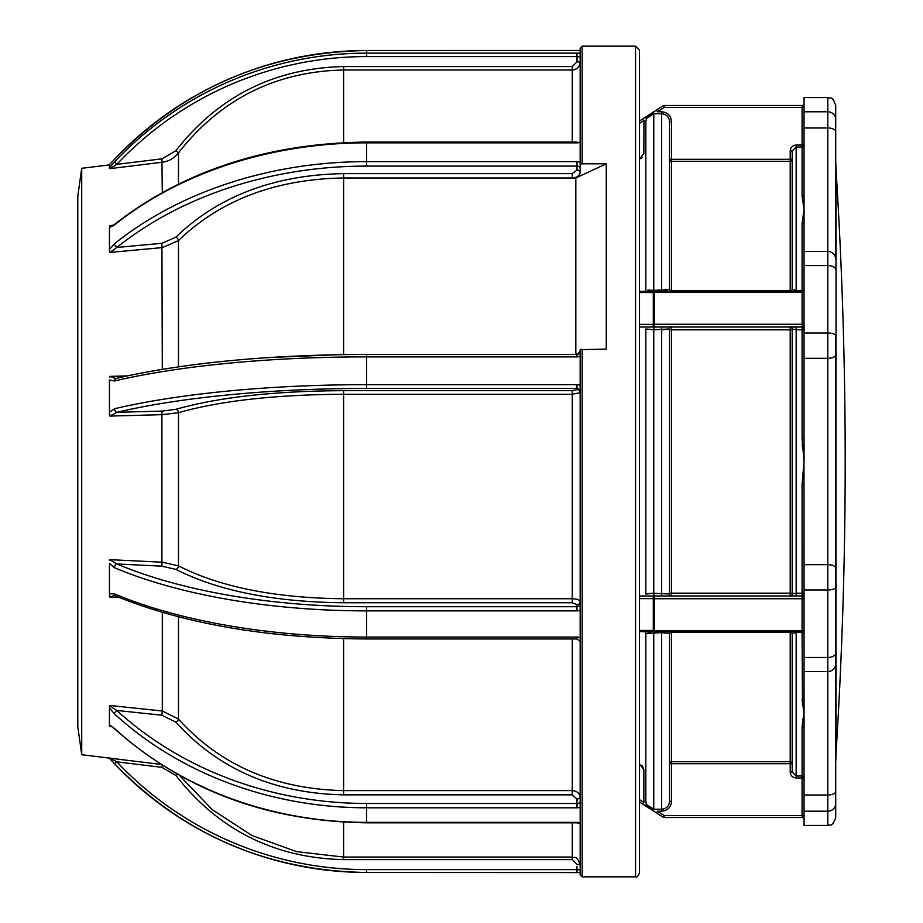 <?xml version="1.0" encoding="UTF-8"?>
<svg xmlns="http://www.w3.org/2000/svg" width="923" height="923" viewBox="0 0 923 923"><rect width="100%" height="100%" fill="white"/><g stroke="black" fill="none" stroke-linecap="round" stroke-linejoin="round"><path stroke-width="1.38" d="M802.306 444.759L802.514 447.424M803.979 460.808L804.06 564.68L827.804 564.68L827.804 97.573C830.146 99.096 831.946 94.665 835.707 105.487L835.707 259.225A7.915 7.788 180 0 0 827.804 251.437L804.06 251.437L804.06 333.018L827.804 333.018A7.915 2.792 180 0 1 835.707 335.81L835.707 568.21A7.915 3.53 180 0 0 827.804 564.68L827.804 589.982L804.06 589.982L804.06 657.453L827.804 657.453L827.804 589.982A7.915 2.792 180 0 0 835.707 587.19L835.707 817.513C831.946 828.335 830.146 823.904 827.804 825.427L827.804 811.202A7.915 7.603 0 0 0 835.707 803.598M662.022 329.73L664.341 329.684M667.421 329.499L669.013 329.269M835.707 354.79A7.915 3.53 180 0 1 827.804 358.32L804.06 358.32L804.06 333.018M804.06 589.982L804.06 564.68M836.019 753.249L836.019 169.751A4640.348 4640.348 0 0 1 836.019 753.249L835.707 763.194M802.087 594.02L802.087 595.993A1.973 1.973 0 0 0 804.06 594.02A1.973 0.831 -0 0 0 802.087 593.189L802.087 594.02M639.512 291.403L654.28 291.403L654.28 324.261L802.087 324.261L802.087 327.007A1.973 1.973 0 0 1 804.06 328.98A1.973 1.973 0 0 0 802.087 327.007L802.087 329.811A1.973 0.831 180 0 0 804.06 328.98A1.973 1.973 0 0 0 802.087 327.007L639.512 327.007M654.28 324.261L654.28 327.007A1.973 1.05 90 0 1 653.288 324.365L653.288 292.568L639.512 292.545L653.288 292.568A1.973 1.085 90 0 1 654.28 291.403L802.087 291.403A1.973 1.973 0 0 0 804.06 289.43A1.973 1.073 -0 0 1 802.087 290.503L802.087 223.516L804.06 209.198L804.06 222.016A1.973 1.5 0 0 1 802.087 223.516M654.28 327.007L653.749 329.73L645.835 328.98L645.835 594.02L645.835 461.5M639.512 595.993L654.28 595.993L653.749 593.27L669.567 594.02L669.567 328.98L653.749 329.73L653.749 593.27L645.835 594.02L650.484 593.327M794.461 593.27L792.199 594.02A1.973 1.973 0 0 1 790.215 595.993L790.215 593.154A1.973 0.865 180 0 1 792.199 594.02L792.199 328.98A1.973 0.865 -0 0 1 790.215 329.846L671.552 329.846A1.973 0.865 -0 0 1 669.567 328.98A1.973 1.973 0 0 1 671.552 327.007L671.552 593.154A1.973 0.865 -0 0 0 669.567 594.02A1.973 1.973 0 0 0 671.552 595.993L671.552 593.154L790.215 593.154L790.215 327.007A1.973 1.973 0 0 1 792.199 328.98L796.157 329.811L796.157 593.189L802.087 593.189L802.087 484.321L804.06 484.471L802.087 484.321L804.06 461.5L802.087 438.679L804.06 438.529L804.06 461.5L802.087 484.321M654.28 630.559L802.087 630.559L802.087 595.993A1.973 1.973 0 0 0 804.06 594.02A1.973 1.973 0 0 1 802.087 595.993L654.28 595.993L654.28 631.597L639.512 631.597M667.514 290.087L665.056 290.307M647.808 290.076L653.749 290.399L653.749 291.403M642.108 157.568L639.512 159.091L643.862 153.356L643.931 120.498L643.862 153.368M639.512 123.336L643.931 120.498L642.858 118.825L639.512 120.982L663.152 105.799L664.214 107.46L664.214 105.487L802.087 105.487A1.973 1.973 0 0 0 804.06 103.503A1.973 1.973 0 0 1 802.087 105.487L802.087 107.46L664.214 107.46L657.499 111.775L656.438 110.114L649.884 114.314M804.06 631.494A1.973 0.935 180 0 0 802.087 630.559L802.087 631.597A1.973 1.973 0 0 1 804.06 633.57A1.973 1.973 0 0 0 802.087 631.597L654.28 631.597A1.973 1.085 90 0 1 653.288 630.432L653.288 598.635L639.512 598.646M639.512 630.455L653.288 630.432L639.512 630.455M654.28 595.993A1.973 1.05 90 0 0 653.288 598.635M804.06 289.43A1.973 1.973 0 0 1 802.087 291.403A1.973 1.973 0 0 0 804.06 289.43A1.973 1.973 0 0 1 802.087 291.403L802.087 292.441A1.973 0.935 180 0 0 804.06 291.506M645.835 289.43L645.835 121.674L646.527 118.444L645.8 118.121L653.772 112.964L653.749 290.399L669.567 289.43L669.567 121.674C669.106 116.875 666.475 114.233 661.664 113.748L653.749 113.748L646.527 118.444L645.835 121.674L645.835 289.43A1.973 1.973 0 0 1 643.862 291.403M661.664 291.403L661.664 111.775C667.675 112.375 670.975 115.675 671.552 121.674L669.567 121.674L669.567 289.43A1.973 1.973 0 0 0 671.552 291.403L671.552 290.549A1.973 1.119 180 0 1 669.567 289.43A1.973 1.119 180 0 0 671.552 290.549L790.215 290.549A1.973 1.119 180 0 0 792.199 289.43A1.973 1.973 0 0 1 790.215 291.403L790.215 150.98C790.561 147.38 792.545 145.396 796.157 145.038L796.157 147.022L792.199 150.98L790.215 150.98M671.552 121.674L671.552 159.298L792.199 159.298L792.199 289.43A1.973 1.973 0 0 1 790.215 291.403M639.512 324.354L653.288 324.365M792.199 594.02L796.157 593.189L796.157 595.993M804.06 358.32L804.06 438.529M804.06 222.016L804.06 251.437M796.157 631.597L790.215 631.597A1.973 1.973 0 0 1 792.199 633.57A1.973 1.119 -0 0 0 790.215 632.451L671.552 632.451L671.552 631.597A1.973 1.973 0 0 0 669.567 633.57L661.664 632.601L645.835 633.57L645.835 801.326L645.835 633.57A1.973 1.973 0 0 0 643.862 631.597M661.664 631.597L661.664 809.252C666.464 808.779 669.094 806.137 669.567 801.326L671.552 801.326C670.963 807.337 667.664 810.636 661.664 811.225L661.664 809.252L653.749 809.252L649.434 808.006M653.749 631.597L653.749 809.252L646.527 804.556L647.727 806.483M639.512 802.018L645.812 806.067L642.858 804.175L643.862 801.326L643.931 802.502L639.512 799.664M647.9 632.913L650.346 632.693M667.606 632.924L669.567 633.57L669.567 801.326M669.567 633.57A1.973 1.119 -0 0 1 671.552 632.451L671.552 761.717L790.215 761.717A1.973 1.973 180 0 1 792.199 763.702L671.552 763.702L671.552 761.717A1.973 1.973 0 0 0 669.567 763.702L671.552 763.702L671.552 801.326M790.215 631.597A1.973 1.973 0 0 1 792.199 633.57L792.199 772.02L796.157 775.978L796.157 777.962C792.545 777.604 790.561 775.62 790.215 772.02L790.215 631.597M794.38 632.613L796.157 632.497L792.199 633.57M792.199 763.702L792.199 772.02L790.215 772.02M651.119 809.471L663.152 817.201L664.214 815.54L802.087 815.54L802.087 777.962L796.157 777.962M646.608 806.575L656.438 812.886L657.499 811.225L664.214 815.54L664.214 817.513L802.087 817.513L802.087 815.54L804.06 815.54M661.664 811.225L657.499 811.225M652.723 810.509A1.973 0.727 -57.3 0 0 653.772 810.036L653.749 809.252M645.812 806.067A1.973 0.75 -57.3 0 1 645.8 804.879L653.772 810.036M645.8 804.879L646.527 804.556L645.835 801.326M802.087 631.597A1.973 1.973 0 0 1 804.06 633.57A1.973 1.973 0 0 0 802.087 631.597M835.707 461.5L835.707 663.775A7.915 7.788 180 0 1 827.804 671.563L804.06 671.563L804.06 713.802L802.087 699.484A1.973 1.5 180 0 1 804.06 700.984M804.06 671.563L804.06 657.453M802.479 704.907L802.087 632.497A1.973 1.073 180 0 1 804.06 633.57M802.087 632.497L796.157 632.497L796.157 775.978L802.087 775.978L802.087 777.962L802.087 775.978L796.157 775.978M802.087 726.793L804.06 713.802L804.06 728.455A1.973 1.661 0 0 0 802.087 726.793L802.087 775.978A1.973 1.973 0 0 1 804.06 777.962L802.087 777.962M804.06 819.497A1.973 1.973 0 0 0 802.087 817.513M835.707 791.461A7.915 3.554 180 0 1 827.804 795.015L827.804 811.202L804.06 811.202L804.06 825.427L827.804 825.427M804.06 811.202L804.06 795.015L827.804 795.015L827.804 657.453A7.915 4.257 180 0 0 835.707 653.196M804.06 728.455L804.06 795.015M804.06 713.802L802.872 719.802M669.567 159.298A1.973 1.973 180 0 0 671.552 161.283L671.552 159.298L669.567 159.298L669.567 289.43M792.199 159.298A1.973 1.973 -0 0 1 790.215 161.283L671.552 161.283L671.552 290.549L790.215 290.549M796.157 145.038L802.087 145.038L802.087 147.022L802.087 107.46L804.06 107.46M657.499 111.775L661.664 111.775M792.199 289.43L796.157 290.503L792.199 289.43L792.199 150.98M804.06 127.985L804.06 111.798L827.804 111.798A7.915 7.603 180 0 1 835.707 119.402L835.707 131.539A7.915 3.554 180 0 0 827.804 127.985L804.06 127.985L804.06 209.198L802.087 196.207L802.087 147.022A1.973 1.973 180 0 0 804.06 145.038L802.087 145.038M827.804 97.573L804.06 97.573L804.06 111.798M835.707 578.813L835.707 587.19M802.087 196.207A1.973 1.661 180 0 0 804.06 194.545M802.087 147.022L796.157 147.022L796.157 290.503L802.087 290.503M653.772 112.964A1.973 0.727 -122.7 0 0 652.723 112.491M645.8 118.121A1.973 0.75 -122.7 0 1 645.812 116.933L642.858 118.825M646.608 116.425L645.812 116.933M653.38 593.27L651.073 593.316M642.12 765.444L643.862 769.644L643.862 801.326L643.862 769.644L639.512 763.909M639.512 50.107L639.512 872.893C638.243 876.1 636.928 877.415 635.555 876.85L635.555 46.15L639.512 50.107M579.113 142.615A3.161 2.088 -0 0 0 580.175 141.057L580.175 142.292A6.334 4.177 180 0 1 577.002 142.846L577.002 142.061L366.558 142.061C267.693 143.273 183.804 170.628 114.867 224.116L114.867 224.116A3.161 1.523 51.3 0 0 114.533 224.958L109.445 227.646L109.445 249.406L114.533 243.741A345.375 259.628 -0 0 1 366.558 161.629L577.002 161.629A6.334 4.177 180 0 1 580.175 162.194L580.175 165.229A1.973 1.419 -0 0 1 582.148 163.809L606.284 163.809L575.825 177.989L343.61 177.989C275.689 179.108 220.643 199.968 178.474 240.568L162.31 247.595L109.929 252.429L109.445 249.406L109.445 251.967M582.148 349.125L582.148 876.85L580.175 874.877L580.175 349.655L606.284 349.125L606.284 163.809M81.72 754.702L77.797 726.77L77.797 196.23L81.72 168.298L81.72 754.702L161.017 764.44M109.445 560.342L109.929 559.673L116.84 563.976A3.161 2.123 112.9 0 0 114.533 567.737L109.445 563.468L109.445 593.789L114.533 593.904A3.161 2.123 112.9 0 0 115.617 595.97L114.037 595.566L109.929 597.077L109.445 593.789L109.445 596.246M366.558 354.49L366.558 354.409C268.189 354.767 184.715 362.751 116.125 378.372L116.125 378.372A3.161 2.25 76.8 0 0 114.533 380.968L109.445 379.988L109.445 412.177L114.533 408.751A3.161 2.25 76.8 0 0 116.84 412.316L109.929 416.077L109.445 412.177L109.445 415.373M109.445 377.08L109.929 376.376L115.306 378.476M109.445 226.077L111.579 226.077L114.867 224.116M109.445 164.629L114.544 159.287L109.445 164.629L109.445 167.651L114.533 161.917L116.84 164.352L109.929 168.644L109.445 167.651L109.445 168.586M178.474 616.818L178.474 719.075C220.078 765.236 275.123 789.084 343.61 790.607L343.61 638.647M577.856 389.725L577.844 388.548M579.379 390.66L579.367 389.471M639.512 711.448L639.512 840.518M580.175 349.655L580.175 356.059A6.334 6.173 180 0 1 577.002 356.878L366.558 356.878A345.375 76.171 180 0 0 114.533 380.968M114.533 408.751A345.375 76.171 -0 0 1 366.558 384.66L577.002 384.66A6.334 6.173 180 0 1 580.175 385.491L580.175 391.537A3.161 3.092 0 0 0 577.002 388.445L366.558 388.445A342.202 75.467 180 0 0 116.84 412.316L161.917 411.093L175.924 409.293C218.52 397.225 274.408 391.017 343.61 390.66L343.61 394.283C275.689 394.606 220.643 400.732 178.474 412.673L162.31 414.658L109.929 416.077M343.61 390.66L572.26 390.66L577.002 389.61A3.161 3.092 180 0 1 580.175 392.69L580.175 601.727C579.713 599.915 577.071 598.935 572.26 598.75L572.26 394.283L343.61 394.283L343.61 602.754C274.408 602.108 218.52 590.985 175.924 569.399L161.917 566.168L161.917 411.093M580.175 391.537L580.175 392.69L572.26 394.283L572.26 390.66M175.924 409.293A3.161 2.481 -106.6 0 1 178.474 412.673L178.474 565.857L162.31 562.211L109.929 559.673M175.924 569.399A3.161 2.331 -61.9 0 0 178.474 565.857C220.078 587.086 275.123 598.046 343.61 598.75L572.26 598.75L572.26 602.754L577.002 604.634A3.161 2.907 -0 0 0 580.175 601.727L580.175 610.091A6.334 5.815 -0 0 1 577.002 610.876L366.558 610.876A345.375 136.385 180 0 1 114.533 567.737M114.533 593.904A345.375 136.385 -0 0 0 366.558 637.043L577.002 637.043A6.334 5.815 -0 0 1 580.175 637.816L580.175 610.091M580.175 637.816L580.175 797.322C579.713 793.249 577.071 791.011 572.26 790.607L572.26 638.958M115.617 595.97L115.617 595.97C184.381 623.994 268.028 638.324 366.558 638.958L577.002 638.958L580.175 641.6M175.924 722.236L161.917 715.221L116.84 710.456A3.161 1.177 132.5 0 0 114.533 713.929L109.445 707.999L109.445 705.841L116.84 710.456A342.202 294.125 -0 0 0 366.558 803.471L577.002 803.471A3.161 1.615 180 0 0 580.175 801.856L580.175 797.322A3.161 1.615 -0 0 1 577.002 798.937L572.26 794.853L572.26 790.607L343.61 790.607L343.61 794.853C274.408 793.445 218.52 769.24 175.924 722.236A3.161 1.304 -40.8 0 0 178.474 719.075L162.31 711.01L162.31 612.376M111.545 726.459L109.929 726.286L109.445 724.867L114.533 728.489A3.161 1.177 132.5 0 0 114.706 728.962L114.706 728.962C183.642 790.134 267.601 821.424 366.558 822.808L577.002 822.808L580.175 823.489M179.57 775.482L212.302 809.702L252.002 835.546L296.56 851.617L343.61 857.075L343.61 859.625C274.408 857.986 218.52 829.95 175.924 775.493L161.917 767.359L162.194 765.19M109.929 758.095L116.84 761.833L114.544 763.713L109.445 758.014M580.175 869.778L580.175 872.547A6.334 0.577 -0 0 0 577.002 872.466L366.558 872.466A345.375 343.921 -0 0 1 114.533 763.702M580.175 58.357L580.175 50.453A6.334 0.577 180 0 1 577.002 50.534L366.558 50.534A345.375 343.921 180 0 0 114.533 159.298M114.533 161.917A345.375 343.921 -0 0 1 366.558 53.142L577.002 53.142A6.334 0.577 180 0 1 580.175 53.222L580.175 62.118C579.713 66.894 577.071 69.513 572.26 69.986L343.61 69.986C275.689 71.475 220.643 99.084 178.474 152.849C174.378 158.168 168.99 161.294 162.31 162.229L109.929 168.644M114.544 159.287C183.481 88.4 267.485 52.15 366.558 50.523L366.558 56.58A342.202 340.76 180 0 0 116.84 164.352L161.917 158.837L175.924 150.691C218.52 96.246 274.408 68.198 343.61 66.571L572.26 66.571L577.002 61.829L580.175 62.118M366.558 50.523L580.175 50.453M580.163 864.632L577.002 864.355L572.26 859.625L572.26 857.075C574.602 858.586 576.413 854.167 580.175 864.978L580.175 872.558L366.558 872.477L366.558 869.604L577.002 869.604L577.002 872.477M109.445 725.905L109.445 705.841M580.175 801.856L580.175 807.371A6.334 3.231 -0 0 1 577.002 807.81L366.558 807.81A345.375 296.837 180 0 1 114.533 713.929M577.002 389.61L577.002 384.66M580.175 385.491L580.175 356.059M114.533 243.741A3.161 1.523 51.3 0 0 116.84 247.456L109.929 252.429M270.07 357.466L343.61 354.467L343.61 173.628C274.408 174.874 218.52 196.034 175.924 237.142L161.917 243.291L116.84 247.456A342.202 257.252 180 0 1 366.558 166.094L366.558 142.846A345.375 259.628 180 0 0 114.533 224.958M577.002 161.629L577.002 166.094L366.558 166.094M580.175 168.182A3.161 2.088 -0 0 0 577.002 166.094L577.002 170.063A3.161 2.088 180 0 1 580.175 172.151C579.713 175.693 577.071 177.643 572.26 177.989L572.26 173.628L577.002 170.063M635.555 46.15L582.148 46.15L580.175 48.123L580.175 172.313A7.915 5.665 -0 0 1 572.26 177.989M575.825 354.27L575.825 177.989M579.598 353.128A7.915 2.146 -0 0 1 574.094 354.409M654.28 598.739L802.087 598.739A1.973 0.761 180 0 1 804.06 599.5M661.664 327.007L661.664 595.993M802.087 438.679L802.087 329.811L796.157 329.811L796.157 327.007M802.087 595.993A1.973 1.973 0 0 0 804.06 594.02A1.973 1.973 0 0 1 802.087 595.993M804.06 323.5A1.973 0.761 180 0 1 802.087 324.261L802.087 292.441L654.28 292.441M835.707 269.804A7.915 4.257 180 0 0 827.804 265.547L804.06 265.547M582.148 46.15L582.148 163.809M119.402 597.539L109.929 597.077M109.929 376.376L127.051 375.903M162.31 369.292L161.917 243.291M109.929 225.581L113.252 225.281M162.31 192.457L161.917 158.837M577.002 798.937L577.002 807.81M366.558 803.471L366.558 822.37L577.002 822.37A6.334 3.231 -0 0 1 580.175 822.797M577.002 53.142L577.002 56.58L366.558 56.58M366.558 388.445L366.558 354.409L577.002 354.49A3.161 3.092 0 0 0 580.175 351.409L577.002 354.409L577.002 356.878M161.917 566.168L116.84 563.976A342.202 135.139 -0 0 0 366.558 606.711L366.558 638.958M577.002 637.043L577.002 638.958M161.917 715.221L162.31 711.01L109.929 705.484M114.533 728.489A345.375 296.837 -0 0 0 366.558 822.37L366.558 822.808M343.61 822.151L343.61 857.075L572.26 857.075L572.26 822.808M177.562 774.351L175.924 775.493M161.917 767.359L116.84 761.833A342.202 340.76 180 0 0 366.558 869.604M580.175 869.893L577.002 869.604L577.002 866.42M580.175 56.88L577.002 56.58L577.002 61.829M577.002 142.846L366.558 142.846L366.558 142.061M175.924 150.691L178.474 152.849L178.474 184.046M343.61 66.571L343.61 142.638M572.26 142.061L572.26 66.571M572.26 859.625L343.61 859.625M572.26 794.853L343.61 794.853M366.558 606.711L577.002 606.711L577.002 610.876M577.002 604.634L577.002 606.711A3.161 2.907 180 0 0 580.175 603.804M572.26 602.754L343.61 602.754M175.924 237.142A3.161 1.673 -135.4 0 1 178.474 240.568L178.474 366.8M343.61 354.582L353.094 354.467M343.61 173.628L572.26 173.628M836.019 169.751L835.707 159.806M81.72 168.298L109.445 164.894M109.445 758.383L114.544 763.713C183.481 834.6 267.485 870.851 366.558 872.477M110.852 726.043L114.706 728.962M116.125 378.372L115.271 378.488M635.555 876.85L582.148 876.85"/></g></svg>
